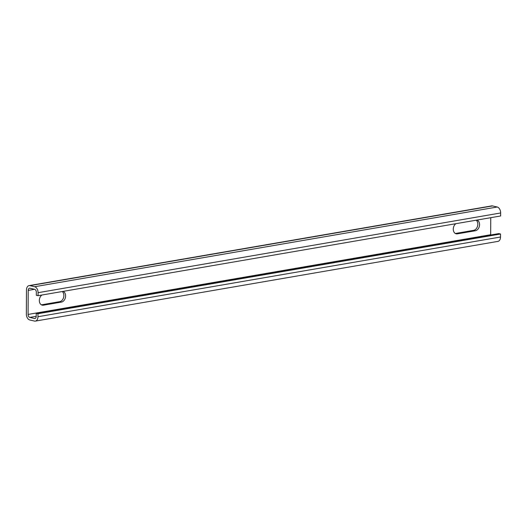 <?xml version="1.0" encoding="UTF-8"?>
<svg xmlns="http://www.w3.org/2000/svg" width="527" height="527" viewBox="0 0 527 527"><rect width="100%" height="100%" fill="white"/><g stroke="black" fill="none" stroke-linecap="round" stroke-linejoin="round"><path stroke-width="0.79" d="M490.67 235.002A2.628 1.706 80.2 0 1 490.663 234.719L490.756 217.677M36.225 313.321L37.964 313.723L37.951 316.727L500.525 237.012L500.538 234.008L498.799 233.599L36.225 313.321L36.211 316.325A2.628 1.706 80.2 0 1 34.914 318.512A2.628 1.706 80.2 0 1 34.459 318.492L29.815 317.412A2.628 1.706 80.2 0 1 28.089 314.435L28.214 290.397A2.628 1.706 80.2 0 1 29.512 288.21A2.628 1.706 80.2 0 1 29.967 288.223L34.611 289.303A2.628 1.706 80.2 0 1 36.337 292.281L36.323 295.291L38.063 295.693L38.076 292.689L500.65 212.974A5.257 3.412 80.2 0 0 497.198 207.012L492.554 205.932A5.257 3.412 80.2 0 0 491.638 205.899L29.064 285.614A5.257 3.412 80.2 0 1 29.98 285.647L492.554 205.932M500.525 237.012A5.257 3.412 80.2 0 1 497.936 241.386L35.362 321.101A5.257 3.412 80.2 0 1 34.446 321.068L29.802 319.988A5.257 3.412 80.2 0 1 26.35 314.026L26.475 289.988A5.257 3.412 80.2 0 1 29.064 285.614M38.063 295.693L500.637 215.978L500.65 212.974M37.964 313.723L500.538 234.008M37.951 316.727A5.257 3.412 80.2 0 1 35.362 321.101M38.076 292.689A5.257 3.412 80.2 0 0 34.624 286.728L29.98 285.647M455.895 223.685A5.52 4.051 103.1 0 0 453.279 229.37A5.52 4.051 103.1 0 0 456.165 233.817A5.52 4.051 103.1 0 0 457.383 233.85L475.387 230.747A5.52 4.051 103.1 0 0 479.478 225.661A5.52 4.051 103.1 0 0 476.988 220.049M455.321 233.481A5.52 4.051 103.1 0 0 455.644 233.441L457.383 233.85M455.644 233.441L473.648 230.339A5.52 4.051 103.1 0 0 477.594 225.978A5.52 4.051 103.1 0 0 476.197 220.187M41.943 295.021A5.52 4.051 103.1 0 0 39.321 300.489A5.52 4.051 103.1 0 0 42.213 305.153A5.52 4.051 103.1 0 0 43.431 305.186L61.435 302.083A5.52 4.051 103.1 0 0 65.605 295.957A5.52 4.051 103.1 0 0 63.036 291.391M41.369 304.817A5.52 4.051 103.1 0 0 41.692 304.777L59.696 301.675A5.52 4.051 103.1 0 0 63.866 295.555A5.52 4.051 103.1 0 0 62.245 291.523M29.815 317.412L36.211 316.312M28.089 314.435L490.663 234.719M34.459 318.492L35.342 318.341M34.624 286.728L497.198 207.012M28.214 290.397L34.584 289.297M473.648 230.339L475.387 230.747M59.696 301.675L61.435 302.083M41.692 304.777L43.431 305.186"/></g></svg>
